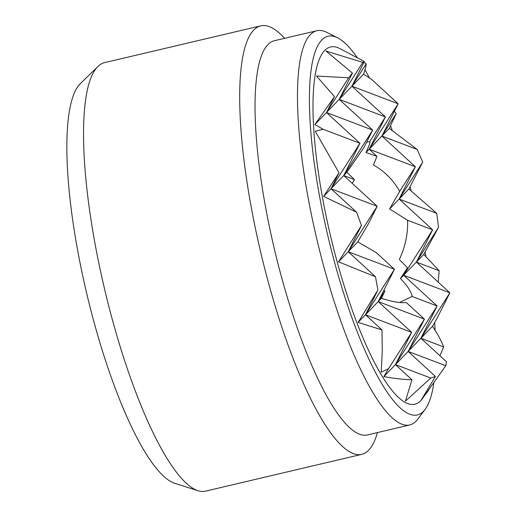 <?xml version="1.0" encoding="UTF-8"?>
<svg xmlns="http://www.w3.org/2000/svg" width="517" height="517" viewBox="0 0 517 517"><rect width="100%" height="100%" fill="white"/><g stroke="black" fill="none" stroke-linecap="round" stroke-linejoin="round"><path stroke-width="0.78" d="M377.449 432.574A220.126 51.939 -103.3 0 1 368.686 450.171A220.126 51.939 -103.3 0 1 361.674 454.378L205.514 491.15A220.126 51.939 -103.3 0 1 197.927 490.704A220.126 51.939 -103.3 0 1 104.757 289.85A220.126 51.939 -103.3 0 1 97.597 66.829A220.126 51.939 -103.3 0 1 98.017 66.409A220.126 51.939 -103.3 0 1 104.608 62.622L260.768 25.85A220.126 51.939 -103.3 0 1 284.615 38.323M197.927 490.704L174.636 483.259A207.414 48.941 -103.3 0 1 86.837 294.005A207.414 48.941 -103.3 0 1 80.09 83.864A207.414 48.941 -103.3 0 1 80.49 83.463L98.017 66.409M361.674 454.378A220.126 51.939 -103.3 0 1 264.601 268.097A220.126 51.939 -103.3 0 1 253.757 30.057A220.126 51.939 -103.3 0 1 260.768 25.85M433.795 383.233A194.592 45.91 -103.3 0 1 425.077 409.406L417.839 419.1A202.515 47.784 -103.3 0 1 416.14 421.109A202.515 47.784 -103.3 0 1 409.69 424.98L367.257 434.971A202.515 47.784 -103.3 0 1 277.952 263.592A202.515 47.784 -103.3 0 1 267.968 44.598A202.515 47.784 -103.3 0 1 274.417 40.727L316.856 30.736A202.515 47.784 -103.3 0 1 326.776 32.358L337.575 37.806A194.592 45.91 -103.3 0 1 357.189 57.523M409.69 424.98A202.515 47.784 -103.3 0 1 320.385 253.601A202.515 47.784 -103.3 0 1 310.407 34.607A202.515 47.784 -103.3 0 1 316.856 30.736M425.077 409.406A194.592 45.91 -103.3 0 1 423.442 411.338A194.592 45.91 -103.3 0 1 335.145 264.458A194.592 45.91 -103.3 0 1 321.845 39.958A194.592 45.91 -103.3 0 1 337.575 37.806M428.703 390.186L421.381 399.751L435.424 376.454L408.165 351.437L445.777 365.739L422.111 399.014A183.587 43.318 -103.3 0 1 420.567 400.837A183.587 43.318 -103.3 0 1 337.271 262.261A183.587 43.318 -103.3 0 1 324.721 50.466A183.587 43.318 -103.3 0 1 339.553 48.43L364.349 61.529L351.928 86.203L398.148 103.768L369.17 149.219L385.423 116.939L351.928 86.203L339.204 99.374L385.423 116.939L369.707 141.587L366.572 142.278M364.963 69.834A194.592 45.91 -103.3 0 1 369.474 77.983M390.535 125.76A194.592 45.91 -103.3 0 1 392.371 130.711M410.091 186.663A194.592 45.91 -103.3 0 1 411.261 190.98M425.116 251.96A194.592 45.91 -103.3 0 1 425.995 256.736M434.616 322.563A194.592 45.91 -103.3 0 1 435.127 330.337M435.424 376.454L430.758 378.037L405.431 401.134L411.959 379.769C403.932 379.581 394.555 378.528 383.84 376.615L388.538 368.64L381.191 372.214L382.27 351.159L381.992 329.924L358.1 322.395L377.895 290.095L375.491 276.763L338.48 261.841L361.461 225.477L356.588 212.222L323.623 196.363L339.01 172.807L315.28 131.279L323.047 129.244L314.879 124.545L334.499 96.621L316.488 76.018L348.626 77.809L352.432 73.097L325.988 51.06L362.792 62.383L339.204 99.374L352.432 73.097M399.512 302.497L412.081 296.461C411.61 292.189 407.739 286.211 400.468 278.547L407.422 267.754L399.337 259.495C405.38 246.415 408.12 233.341 407.564 220.274L389.592 208.946L399.673 191.432C393.637 180.394 384.906 171.579 373.481 164.975L376.945 156.354L365.991 152.509C369.254 145.542 370.495 141.897 369.707 141.587M356.588 212.222L330.996 188.731L377.21 206.296L343.721 175.56L354.455 179.638L346.901 172.264L363.884 147.61L372.692 130.11L343.721 175.56L359.968 143.28L326.479 112.538L372.692 130.11L339.204 99.374L326.479 112.538L334.499 96.621M348.626 77.809L326.479 112.538L314.879 124.545M375.491 276.763L348.238 251.747L357.777 241.866L368.401 223.803L377.21 206.296L348.238 251.747L394.452 269.312L365.474 314.763L411.687 332.328L388.538 368.64M381.992 329.924L365.474 314.763L377.895 290.095M323.047 129.244L359.968 143.28L330.996 188.731L339.01 172.807M338.48 261.841L348.238 251.747L361.461 225.477M412.081 296.461L437.136 305.993L408.165 351.437L424.412 319.163L395.44 364.608L411.687 332.328L378.198 301.592L424.412 319.163L406.252 302.49C400.921 303.253 392.629 301.85 381.378 298.296L378.198 301.592L394.452 269.312L376.292 252.645L357.777 241.866M383.743 290.573L384.926 291.039L378.198 301.592L358.1 322.395M411.959 379.769L395.44 364.608L430.758 378.037M376.945 156.354L369.17 149.219L415.384 166.784L381.895 136.049L417.213 149.478L422.719 162.073L399.137 199.064L436.749 213.366L438.519 227.344L416.372 262.08L439.172 270.746L438.222 282.133M394.419 111.168L396.19 113.63L381.895 136.049L398.148 103.768L371.393 79.211L363.535 74.196L351.928 86.203L366.223 63.785C366.133 65.885 365.235 69.356 363.535 74.196M445.777 365.739L446.481 361.764L420.89 338.267L443.683 346.933C441.356 340.845 437.621 333.956 432.49 326.259L436.884 318.608L449.861 292.822L416.372 262.08L432.626 229.806L399.137 199.064L415.384 166.784L399.673 191.432M407.564 220.274L432.626 229.806L403.648 275.251L449.861 292.822L420.89 338.267L437.136 305.993L403.648 275.251L407.422 267.754M443.683 346.933L439.915 355.735M363.949 62.331L366.223 63.785M354.455 179.638L352.2 183.341M346.901 172.264L323.623 196.363M362.792 62.383L364.349 61.529M384.926 291.039L381.378 298.296M396.19 113.63L389.269 128.416L365.991 152.509M432.49 326.259L383.84 376.615M389.269 128.416L417.213 149.478M389.592 208.946L408.889 188.97L436.749 213.366M422.719 162.073L408.889 188.97M438.519 227.344L423.753 254.448L400.468 278.547M423.753 254.448L439.172 270.746"/></g></svg>
